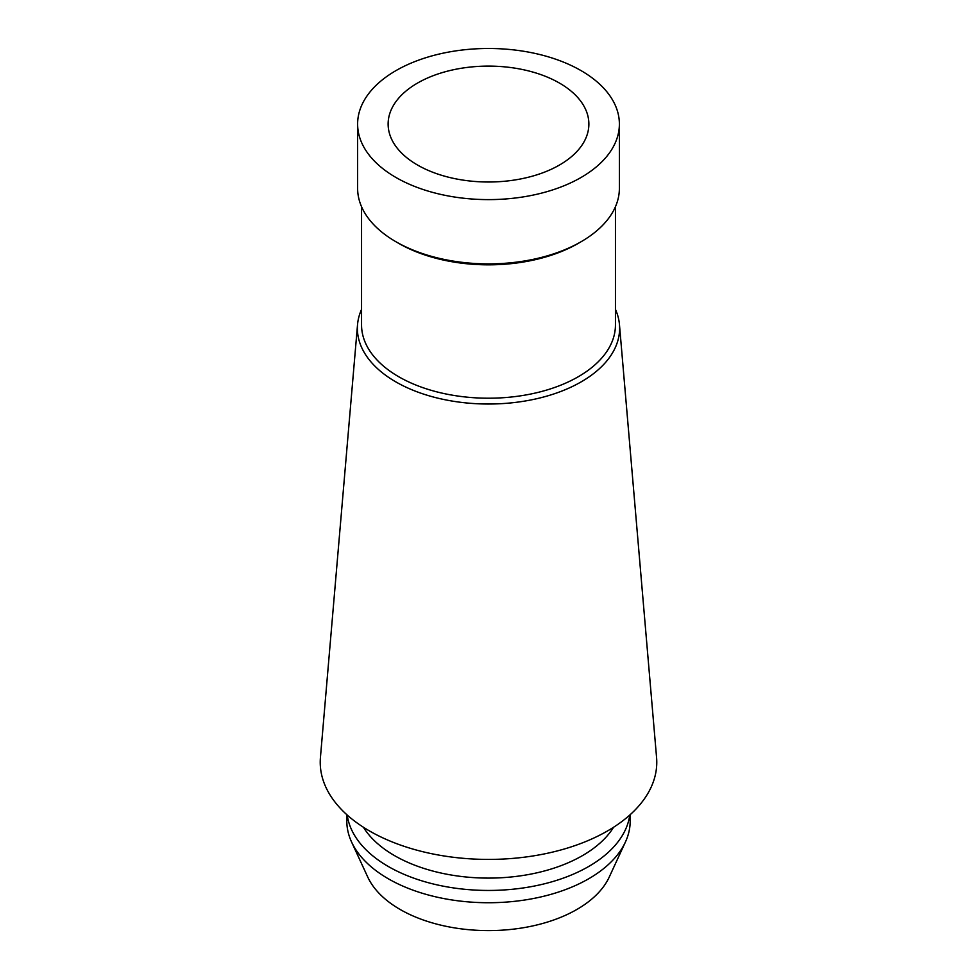 <?xml version="1.0" encoding="UTF-8"?>
<svg xmlns="http://www.w3.org/2000/svg" width="977" height="977" viewBox="0 0 977 977"><rect width="100%" height="100%" fill="white"/><g stroke="black" fill="none" stroke-linecap="round" stroke-linejoin="round"><path stroke-width="1.47" d="M581.046 177.484A130.881 75.559 180 0 1 438.417 193.861A130.881 75.559 180 0 1 357.619 124.055A130.881 75.559 180 0 1 395.954 70.613A130.881 75.559 180 0 1 538.583 54.236A130.881 75.559 180 0 1 619.381 124.055A130.881 75.559 180 0 1 581.046 177.484M357.619 124.055L357.619 188.329A130.881 75.559 0 0 0 395.954 241.759A130.881 75.559 0 0 0 581.046 241.759L581.046 241.759A130.881 75.559 0 0 0 619.381 188.329L619.381 124.055M417.521 83.069A100.375 57.948 0 0 0 388.125 124.055A100.375 57.948 0 0 0 450.092 177.594A100.375 57.948 0 0 0 559.479 165.028A100.375 57.948 0 0 0 588.875 124.055A100.375 57.948 0 0 0 526.908 70.515A100.375 57.948 0 0 0 417.521 83.069M346.798 814.659L346.798 820.912A141.702 81.812 0 0 0 351.561 841.979L367.731 877.016A124.983 72.151 0 0 0 456.064 928.126A124.983 72.151 0 0 0 576.87 909.465A124.983 72.151 0 0 0 609.269 877.016L625.439 841.979A141.702 81.812 0 0 0 630.202 820.912L630.202 814.659M351.561 841.979A141.702 81.812 0 0 0 451.716 899.927A141.702 81.812 0 0 0 588.704 878.763A141.702 81.812 0 0 0 625.439 841.979M629.774 815.062A141.702 81.812 180 0 1 588.704 866.477A141.702 81.812 180 0 1 439.455 885.394A141.702 81.812 180 0 1 347.226 815.062M363.432 827.275A132.848 76.694 0 0 0 582.439 855.632A132.848 76.694 0 0 0 613.568 827.275M320.432 757.468A168.276 97.15 0 0 0 420.281 851.077A168.276 97.15 0 0 0 607.486 830.963A168.276 97.15 180 0 0 656.568 757.468L619.455 324.584A131.113 75.693 180 0 1 581.205 381.848A131.113 75.693 0 0 1 435.339 397.529A131.113 75.693 0 0 1 357.545 324.584L320.432 757.468M615.449 309.391A131.113 75.693 180 0 1 619.455 324.584M361.551 309.391A131.113 75.693 0 0 0 357.545 324.584M361.551 206.721L361.551 324.926A126.949 73.287 0 0 0 439.919 392.632A126.949 73.287 0 0 0 578.262 376.743A126.949 73.287 0 0 0 615.449 324.926L615.449 206.721M578.262 243.371L581.046 241.759L578.262 243.371A126.949 73.287 180 0 1 398.738 243.371L395.954 241.759"/></g></svg>
